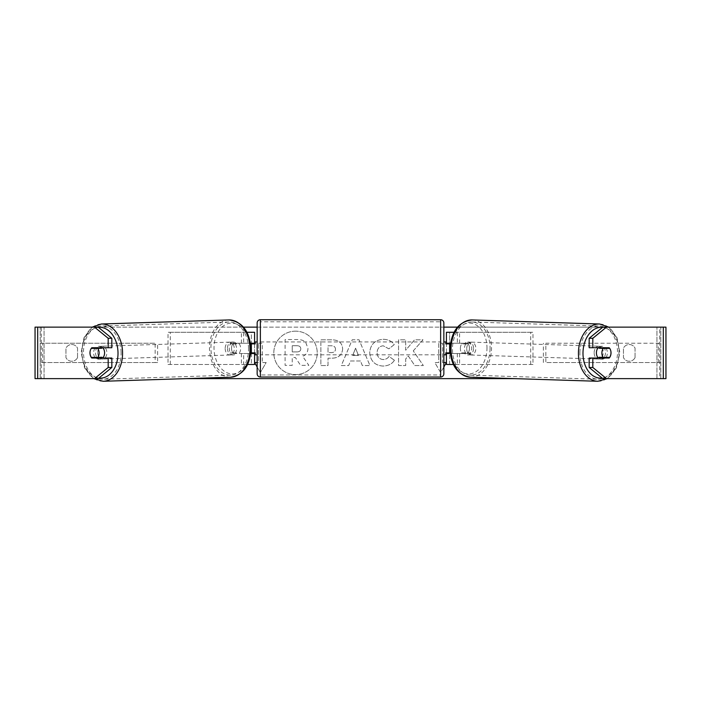 <?xml version="1.0" encoding="UTF-8"?>
<svg xmlns="http://www.w3.org/2000/svg" width="701" height="701" viewBox="0 0 701 701"><rect width="100%" height="100%" fill="white"/><g stroke="black" fill="none" stroke-linecap="round" stroke-linejoin="round"><path stroke-width="0.53" stroke-dasharray="3.5 2.63" d="M532.97 364.476L457.332 364.476L532.97 364.476L532.97 332.283L449.639 332.283L449.639 343.227L467.628 343.227A6.44 4.556 -90 0 1 469.451 348.379A6.44 4.556 -90 0 1 467.628 353.532L446.423 353.532M467.628 343.227L469.907 343.227A6.44 4.556 -90 0 1 471.729 348.379A6.44 4.556 -90 0 1 469.907 353.532L450.314 353.532M450.515 343.227L469.907 343.227M459.611 343.227L459.611 332.283L454.038 332.283M459.611 353.532L459.611 364.476L453.363 364.476M457.332 353.532L457.332 364.476L446.423 364.476L449.639 364.476L449.639 332.283L446.423 332.283L449.639 332.283M449.639 352.883L449.639 343.876L449.639 352.883L445.775 352.883L445.775 354.811M449.639 364.476L449.639 353.532M446.423 364.476L446.423 332.283M446.423 352.883L446.423 343.876M530.692 364.476L530.692 332.283L532.97 332.283M530.692 332.283L457.332 332.283L457.332 343.227M449.639 343.227L446.423 343.227M467.628 353.532L469.907 353.532M598.163 347.731A6.44 4.548 -88.2 0 1 601.178 346.276A6.44 4.548 -88.2 0 1 605.524 352.708A6.44 4.548 -88.2 0 1 600.766 359.14A6.44 4.548 -88.2 0 1 598.33 358.036M599.565 347.731A6.44 4.548 -88.2 0 1 602.545 346.32A6.44 4.548 -88.2 0 1 605.27 347.731M610.737 350.64A6.44 4.556 -90 0 0 609.721 348.379L605.997 348.257M605.427 357.387A6.44 4.548 -88.2 0 0 605.515 357.256L609.616 357.387M604.858 358.036A6.44 4.548 -88.2 0 1 602.133 359.184A6.44 4.548 -88.2 0 1 599.653 358.036M473.543 348.511A6.44 4.548 -88.2 0 1 468.794 354.943A6.44 4.548 -88.2 0 1 464.439 348.511A6.44 4.548 -88.2 0 1 469.197 342.07A6.44 4.548 -88.2 0 1 473.543 348.511M460.347 348.379A6.44 4.548 -88.2 0 1 461.722 343.876L464.448 343.963A6.44 4.548 -88.2 0 1 467.83 342.027A6.44 4.548 -88.2 0 1 470.949 343.963L468.224 343.876A6.44 4.548 -88.2 0 1 469.451 348.379A6.44 4.548 -88.2 0 1 468.075 352.883L470.809 352.971A6.44 4.548 -88.2 0 1 467.427 354.899A6.44 4.548 -88.2 0 1 464.307 352.971L461.573 352.883A6.44 4.548 -88.2 0 1 460.347 348.379M468.224 343.876L461.722 343.876M461.573 352.883L468.075 352.883M605.515 357.256L599.013 357.256M464.448 343.963L470.949 343.963M470.809 352.971L464.307 352.971M466.717 348.581A6.44 4.548 -88.2 0 1 471.475 342.149A6.44 4.548 -88.2 0 1 475.821 348.581A6.44 4.548 -88.2 0 1 471.063 355.013A6.44 4.548 -88.2 0 1 466.717 348.581M594.15 352.638A6.44 4.548 -88.2 0 1 598.899 346.206A6.44 4.548 -88.2 0 1 603.254 352.638A6.44 4.548 -88.2 0 1 598.496 359.07A6.44 4.548 -88.2 0 1 594.15 352.638M579.902 352.638A26.585 18.796 -88.2 0 1 599.548 326.061A26.585 18.796 -88.2 0 1 617.502 352.638A26.585 18.796 -88.2 0 1 597.857 379.215A26.585 18.796 -88.2 0 1 579.902 352.638M490.069 348.581A26.585 18.796 -88.2 0 1 470.424 375.158A26.585 18.796 -88.2 0 1 452.469 348.581A26.585 18.796 -88.2 0 1 472.115 322.004A26.585 18.796 -88.2 0 1 490.069 348.581M295.515 331.17A21.713 21.713 0 0 0 273.802 352.883A21.713 21.713 0 0 0 295.515 374.597A21.713 21.713 0 0 0 317.229 352.883A21.713 21.713 0 0 0 295.515 331.17A21.713 21.713 0 0 0 273.802 352.883A21.713 21.713 0 0 0 295.515 374.597A21.713 21.713 0 0 0 317.229 352.883A21.713 21.713 0 0 0 295.515 331.17M37.688 378.636L44.067 378.636L35.05 378.636L40.202 378.636L35.05 378.636L35.05 327.13L243.527 327.13M257.153 327.13L443.847 327.13M457.473 327.13L665.95 327.13L660.798 327.13L665.95 327.13L665.95 378.636L656.933 378.636L663.312 378.636M515.007 378.636L185.993 378.636M413.275 350.877L423.027 339.801L414.563 339.801L405.695 350.246L405.695 339.801L398.562 339.801L398.562 365.554L405.695 365.554L405.695 358.894L408.306 355.985L414.782 365.554L423.351 365.554L413.275 350.877L423.027 339.801L414.563 339.801L405.695 350.246L405.695 339.801L398.562 339.801L398.562 365.554L405.695 365.554L405.695 358.894L408.306 355.985L414.782 365.554L423.351 365.554L413.275 350.877M360.48 360.98L350.5 360.98L348.686 365.554L341.317 365.554L352.217 339.775L359.052 339.775L369.944 365.554L362.338 365.554L360.48 360.98L350.5 360.98L348.686 365.554L341.317 365.554L352.217 339.775L359.052 339.775L369.944 365.554L362.338 365.554L360.48 360.98M77.539 357.624A6.44 6.44 0 0 1 65.955 357.624L65.955 348.143A6.44 6.44 0 0 1 77.539 348.143L77.539 357.624A6.44 6.44 0 0 1 65.955 357.624L65.955 348.143A6.44 6.44 0 0 1 77.539 348.143L77.539 357.624M635.045 357.624L635.045 348.143A6.44 6.44 0 0 0 623.461 348.143L623.461 357.624A6.44 6.44 0 0 0 635.045 357.624L635.045 348.143A6.44 6.44 0 0 0 623.461 348.143L623.461 357.624A6.44 6.44 0 0 0 635.045 357.624M443.847 367L440.631 372.573L434.83 362.54L438.695 362.54L438.695 343.227L442.559 343.227L438.695 343.227L438.695 362.54L434.83 362.54L440.631 372.573L446.423 362.54L442.559 362.54L442.559 343.227L442.559 362.54L443.847 362.54M257.153 367L260.369 372.573L254.577 362.54L258.441 362.54L258.441 343.227L258.441 362.54L257.153 362.54M258.441 343.227L262.305 343.227L262.305 362.54L262.305 343.227L258.441 343.227M266.17 362.54L262.305 362.54L266.17 362.54L260.369 372.573L266.17 362.54M342.623 348.853L342.623 348.923C342.132 355.048 338.434 358.141 331.547 358.193L328.015 358.193L328.015 365.554L320.874 365.554L320.874 339.801L331.915 339.801C338.741 339.967 342.307 342.982 342.623 348.853L342.623 348.923C342.132 355.048 338.434 358.141 331.547 358.193L328.015 358.193L328.015 365.554L320.874 365.554L320.874 339.801L331.915 339.801C338.741 339.967 342.307 342.982 342.623 348.853M394.409 360.253C392.245 363.863 388.442 365.808 383.009 366.071C374.904 365.475 370.47 361.033 369.725 352.752L369.725 352.682C370.347 344.463 374.877 339.994 383.298 339.284C388.433 339.494 392.078 341.282 394.225 344.655L388.853 348.818L383.228 345.795C379.372 346.189 377.331 348.458 377.085 352.603L377.085 352.682C377.331 356.905 379.372 359.192 383.228 359.56C385.734 359.455 387.671 358.413 389.037 356.432L394.409 360.253C392.245 363.863 388.442 365.808 383.009 366.071C374.904 365.475 370.47 361.033 369.725 352.752L369.725 352.682C370.347 344.463 374.877 339.994 383.298 339.284C388.433 339.494 392.078 341.282 394.225 344.655L388.853 348.818L383.228 345.795C379.372 346.189 377.331 348.458 377.085 352.603L377.085 352.682C377.331 356.905 379.372 359.192 383.228 359.56C385.734 359.455 387.671 358.413 389.037 356.432L394.409 360.253M98.166 327.13L602.834 327.13M98.166 378.636L41.333 378.636L41.333 327.13L37.688 327.13M663.312 327.13L659.667 327.13L659.667 378.636L602.834 378.636M606.085 357.387A6.44 4.556 90 0 0 606.085 348.379M609.204 347.731L589.173 347.731M589.173 358.036L609.204 358.036M660.798 378.636L660.798 327.13L660.798 378.636M40.202 378.636L40.202 327.13L40.202 378.636M91.796 347.731L111.827 347.731M94.915 357.387A6.44 4.556 90 0 1 93.619 352.883A6.44 4.556 90 0 1 94.915 348.379M111.827 358.036L91.796 358.036M95.003 348.257L91.279 348.379A6.44 4.556 -90 0 0 90.263 350.64M307.976 348.344L307.976 348.415C307.809 352.349 306.039 354.986 302.666 356.336L308.826 365.335L300.571 365.335L295.366 357.519L292.238 357.519L292.238 365.335L285.088 365.335L285.088 339.529L297.285 339.529C301.193 339.582 303.997 340.511 305.689 342.333L307.976 348.415C307.809 352.349 306.039 354.986 302.666 356.336L308.826 365.335L300.571 365.335L295.366 357.519L292.238 357.519L292.238 365.335L285.088 365.335L285.088 339.529L297.285 339.529C301.193 339.582 303.997 340.511 305.689 342.333L307.976 348.344M352.691 355.46L358.43 355.46L355.582 348.187L352.691 355.46L358.43 355.46L355.582 348.187L352.691 355.46M335.481 349.186C335.393 346.951 334.026 345.821 331.363 345.795L328.015 345.795L328.015 352.603L331.398 352.603C334.026 352.498 335.393 351.385 335.481 349.256L335.481 349.186C335.393 346.951 334.026 345.821 331.363 345.795L328.015 345.795L328.015 352.603L331.398 352.603C334.026 352.498 335.393 351.385 335.481 349.256L335.481 349.186M300.79 348.861L300.79 348.783C300.694 346.75 299.406 345.733 296.917 345.724L292.238 345.724L292.238 351.92L296.952 351.92C299.45 351.841 300.729 350.815 300.79 348.861L300.79 348.783C300.694 346.75 299.406 345.733 296.917 345.724L292.238 345.724L292.238 351.92L296.952 351.92C299.45 351.841 300.729 350.815 300.79 348.861M168.03 364.476L243.668 364.476L168.03 364.476L168.03 332.283L251.361 332.283L251.361 343.227L233.372 343.227A6.44 4.556 -90 0 0 231.549 348.379A6.44 4.556 -90 0 0 233.372 353.532L250.686 353.532M250.485 343.227L231.093 343.227A6.44 4.556 -90 0 0 229.271 348.379A6.44 4.556 -90 0 0 231.093 353.532M241.389 343.227L241.389 332.283L246.962 332.283M233.372 353.532L243.668 353.532L243.668 364.476L251.361 364.476L251.361 332.283L254.577 332.283L251.361 332.283M254.577 332.283L254.577 364.476L251.361 364.476L251.361 353.532L254.577 353.532M241.389 353.532L241.389 364.476L247.637 364.476M251.361 352.883L251.361 343.876L251.361 352.883L255.225 352.883L255.225 354.811M254.577 364.476L251.361 364.476M254.577 352.883L254.577 343.876M170.308 364.476L170.308 332.283L168.03 332.283M170.308 332.283L243.668 332.283L243.668 343.227M243.668 353.532L251.361 353.532M251.361 343.227L254.577 343.227M233.372 343.227L231.093 343.227M443.847 373.808L443.847 322.951M443.847 354.811L443.847 341.939L443.847 354.811M445.775 341.939L445.775 343.876L449.639 343.876M257.153 322.951L257.153 373.808M257.153 354.811L257.153 341.939L257.153 354.811M251.361 343.876L255.225 343.876L255.225 341.939M440.631 341.939L440.631 354.811L440.631 341.939L260.369 341.939L260.369 354.811L260.369 341.939M440.631 354.811L260.369 354.811M260.369 321.794L260.369 374.965L260.369 321.794L440.631 321.794L440.631 374.965L260.369 374.965M440.631 374.965L440.631 321.794M102.837 347.731A6.44 4.548 -91.8 0 0 99.822 346.276A6.44 4.548 -91.8 0 0 95.476 352.708A6.44 4.548 -91.8 0 0 100.234 359.14A6.44 4.548 -91.8 0 0 102.67 358.036M91.384 357.387L95.485 357.256A6.44 4.548 -91.8 0 0 95.573 357.387M96.142 358.036A6.44 4.548 -91.8 0 0 98.867 359.184A6.44 4.548 -91.8 0 0 101.347 358.036M101.435 347.731A6.44 4.548 -91.8 0 0 98.455 346.32A6.44 4.548 -91.8 0 0 95.73 347.731M227.457 348.511A6.44 4.548 -91.8 0 0 232.206 354.943A6.44 4.548 -91.8 0 0 236.561 348.511A6.44 4.548 -91.8 0 0 231.803 342.07A6.44 4.548 -91.8 0 0 227.457 348.511M239.427 352.883A6.44 4.548 -91.8 0 0 240.653 348.379A6.44 4.548 -91.8 0 0 239.278 343.876L236.552 343.963A6.44 4.548 -91.8 0 0 233.17 342.027A6.44 4.548 -91.8 0 0 230.051 343.963L232.776 343.876A6.44 4.548 -91.8 0 0 231.549 348.379A6.44 4.548 -91.8 0 0 232.925 352.883L230.191 352.971A6.44 4.548 -91.8 0 0 233.573 354.899A6.44 4.548 -91.8 0 0 236.693 352.971L232.925 352.883M232.776 343.876L239.278 343.876M95.485 357.256L101.987 357.256M236.552 343.963L230.051 343.963M230.191 352.971L236.693 352.971M225.179 348.581A6.44 4.548 -91.8 0 0 229.937 355.013A6.44 4.548 -91.8 0 0 234.283 348.581A6.44 4.548 -91.8 0 0 229.525 342.149A6.44 4.548 -91.8 0 0 225.179 348.581M97.746 352.638A6.44 4.548 -91.8 0 0 102.504 359.07A6.44 4.548 -91.8 0 0 106.85 352.638A6.44 4.548 -91.8 0 0 102.101 346.206A6.44 4.548 -91.8 0 0 97.746 352.638M121.098 352.638A26.585 18.796 -91.8 0 0 101.452 326.061A26.585 18.796 -91.8 0 0 83.498 352.638A26.585 18.796 -91.8 0 0 103.143 379.215A26.585 18.796 -91.8 0 0 121.098 352.638M248.531 348.581A26.585 18.796 -91.8 0 0 228.885 322.004A26.585 18.796 -91.8 0 0 210.931 348.581A26.585 18.796 -91.8 0 0 230.576 375.158A26.585 18.796 -91.8 0 0 248.531 348.581M40.202 362.54L40.202 343.227L155.158 343.227L155.158 362.54L40.202 362.54L42.673 362.54L42.673 343.227L155.158 343.227M42.673 362.54L157.629 362.54L157.629 343.227M157.629 362.54L155.158 362.54M40.202 343.227L42.673 343.227M660.798 343.227L660.798 362.54L545.842 362.54L545.842 343.227L660.798 343.227L545.842 343.227M660.798 362.54L545.842 362.54M543.371 362.54L543.371 343.227M658.327 362.54L658.327 343.227M597.787 381.274A28.645 20.25 91.8 0 0 618.957 352.638A28.645 20.25 91.8 0 0 599.609 324.002M602.571 327.341A25.429 17.981 -88.2 0 1 618.957 352.708A25.429 17.981 -88.2 0 1 602.098 378.041M472.185 319.945A28.645 20.25 -88.2 0 1 491.524 348.581A28.645 20.25 -88.2 0 1 470.362 377.217M486.976 348.511A25.429 17.981 91.8 0 0 469.398 323.082A25.429 17.981 91.8 0 0 451.015 348.511A25.429 17.981 91.8 0 0 468.592 373.931A25.429 17.981 91.8 0 0 486.976 348.511M44.067 378.636L44.067 327.13L44.067 378.636M656.933 378.636L656.933 327.13L656.933 378.636M440.631 319.726L440.631 377.024M260.369 377.024L260.369 319.726M103.213 381.274A28.645 20.25 88.2 0 1 82.043 352.638A28.645 20.25 88.2 0 1 101.391 324.002M98.429 327.341A25.429 17.981 -91.8 0 0 82.043 352.708A25.429 17.981 -91.8 0 0 98.902 378.041M228.815 319.945A28.645 20.25 -91.8 0 0 209.476 348.581A28.645 20.25 -91.8 0 0 230.638 377.217M249.985 348.511A25.429 17.981 88.2 0 1 232.408 373.931A25.429 17.981 88.2 0 1 214.024 348.511A25.429 17.981 88.2 0 1 231.602 323.082A25.429 17.981 88.2 0 1 249.985 348.511M608.766 327.13L617.073 337.794L619.894 352.691L616.398 368.007L607.276 378.636M601.178 346.276L602.545 346.32M600.766 359.14L602.133 359.184M469.197 342.07L467.83 342.027M467.427 354.899L468.794 354.943M471.475 342.149L598.899 346.206M471.063 355.013L598.496 359.07M470.424 375.158L597.857 379.215M472.115 322.004L599.548 326.061M93.724 378.636L84.602 368.007L81.106 352.691L83.927 337.794L92.234 327.13M100.234 359.14L98.867 359.184M99.822 346.276L98.455 346.32M232.206 354.943L233.573 354.899M233.17 342.027L231.803 342.07M229.937 355.013L102.504 359.07M229.525 342.149L102.101 346.206M228.885 322.004L101.452 326.061M230.576 375.158L103.143 379.215"/><path stroke-width="1.05" d="M454.038 332.283L446.423 332.283L446.423 343.227L450.515 343.227M453.363 364.476L446.423 364.476L446.423 352.883M449.639 353.532L449.639 352.883L445.775 352.883L445.775 354.811L443.847 354.811M449.639 352.883L449.639 343.227M446.423 343.876L446.423 343.227M450.314 353.532L446.423 353.532M598.33 358.036A6.44 4.548 -88.2 0 1 596.42 352.708A6.44 4.548 -88.2 0 1 598.163 347.731M601.887 352.883A6.44 4.548 -88.2 0 1 603.254 348.379L609.721 348.379A6.44 4.548 -88.2 0 1 610.992 352.883A6.44 4.548 -88.2 0 1 609.616 357.387L603.114 357.387A6.44 4.548 -88.2 0 1 601.887 352.883M599.565 347.731A6.44 4.548 -88.2 0 0 599.162 348.248L603.254 348.379M605.27 347.731A6.44 4.548 -88.2 0 1 605.664 348.248L605.997 348.257M605.427 357.387A6.44 4.548 -88.2 0 1 604.858 358.036M599.653 358.036A6.44 4.548 -88.2 0 1 599.013 357.256L603.114 357.387M599.162 348.248L605.664 348.248M243.527 327.13L257.153 327.13M443.847 327.13L457.473 327.13M185.993 378.636L515.007 378.636M443.847 362.54L446.423 362.54L443.847 367M257.153 362.54L254.577 362.54L257.153 367M37.688 327.13L35.05 327.13L35.05 378.636L37.688 378.636L37.688 327.13L98.166 327.13L111.827 338.285L108.182 338.285L94.53 327.13M94.53 378.636L108.182 367.482L111.827 367.482L98.166 378.636L37.688 378.636M663.312 378.636L663.312 327.13L665.95 327.13L665.95 378.636L602.834 378.636L589.173 367.482L589.173 358.036L592.818 358.036L592.818 367.482L606.47 378.636M602.834 327.13L606.47 327.13L592.818 338.285L589.173 338.285L602.834 327.13M663.312 327.13L606.47 327.13M589.173 338.285L589.173 347.731L592.818 347.731L592.818 338.285M610.737 350.64A6.44 4.556 -90 0 1 609.204 358.036L592.818 358.036M592.818 347.731L609.204 347.731A6.44 4.556 -90 0 1 609.721 348.379M589.173 367.482L592.818 367.482M605.559 358.036A6.44 4.556 90 0 0 606.085 357.387M606.085 348.379A6.44 4.556 90 0 0 605.559 347.731M94.915 348.379A6.44 4.556 90 0 1 95.441 347.731M95.441 358.036A6.44 4.556 90 0 1 94.915 357.387M111.827 367.482L111.827 358.036L108.182 358.036L108.182 367.482M108.182 338.285L108.182 347.731L111.827 347.731L111.827 338.285M90.263 350.64A6.44 4.556 -90 0 0 89.973 352.883A6.44 4.556 -90 0 0 91.796 358.036L108.182 358.036M108.182 347.731L91.796 347.731A6.44 4.556 -90 0 0 91.279 348.379A6.44 4.548 -91.8 0 0 90.008 352.883A6.44 4.548 -91.8 0 0 91.384 357.387L97.886 357.387A6.44 4.548 -91.8 0 0 99.113 352.883A6.44 4.548 -91.8 0 0 97.746 348.379L91.279 348.379M254.577 343.876L254.577 343.227L250.485 343.227M254.577 343.227L254.577 332.283L246.962 332.283M247.637 364.476L254.577 364.476L254.577 352.883M251.361 353.532L251.361 343.227M250.686 353.532L254.577 353.532M260.369 319.726A3.216 3.216 0 0 0 257.153 322.951L257.153 373.808A3.216 3.216 0 0 0 260.369 377.024L440.631 377.024A3.216 3.216 0 0 0 443.847 373.808L443.847 322.951A3.216 3.216 0 0 0 440.631 319.726L260.369 319.726L260.369 377.024M449.639 343.876L445.775 343.876L445.775 341.939L443.847 341.939M257.153 341.939L255.225 341.939L255.225 343.876L251.361 343.876M251.361 352.883L255.225 352.883L255.225 354.811L257.153 354.811M102.67 358.036A6.44 4.548 -91.8 0 0 104.58 352.708A6.44 4.548 -91.8 0 0 102.837 347.731M97.886 357.387L101.987 357.256A6.44 4.548 -91.8 0 1 101.347 358.036M95.573 357.387A6.44 4.548 -91.8 0 0 96.142 358.036M95.003 348.257L95.336 348.248A6.44 4.548 -91.8 0 1 95.73 347.731M97.746 348.379L101.838 348.248A6.44 4.548 -91.8 0 0 101.435 347.731M101.838 348.248L95.336 348.248M597.787 381.274L470.362 377.217A28.645 20.25 -88.2 0 1 451.015 348.581A28.645 20.25 -88.2 0 1 472.185 319.945L599.609 324.002A28.645 20.25 91.8 0 0 578.439 352.638A28.645 20.25 91.8 0 0 597.787 381.274L607.276 378.636M602.098 378.041A25.429 17.981 -88.2 0 1 582.995 352.708A25.429 17.981 -88.2 0 1 602.571 327.341M440.631 377.024L440.631 319.726M103.213 381.274L230.638 377.217A28.645 20.25 -91.8 0 0 249.985 348.581A28.645 20.25 -91.8 0 0 228.815 319.945L101.391 324.002A28.645 20.25 88.2 0 1 122.561 352.638A28.645 20.25 88.2 0 1 103.213 381.274L93.724 378.636M98.902 378.041A25.429 17.981 -91.8 0 0 118.005 352.708A25.429 17.981 -91.8 0 0 98.429 327.341M599.609 324.002L608.766 327.13M472.185 319.945C458.761 321.584 451.383 331.109 450.068 348.528C450.725 365.37 457.49 374.93 470.362 377.217M230.638 377.217C243.51 374.93 250.275 365.37 250.932 348.528C249.617 331.109 242.239 321.584 228.815 319.945M101.391 324.002L92.234 327.13"/></g></svg>
